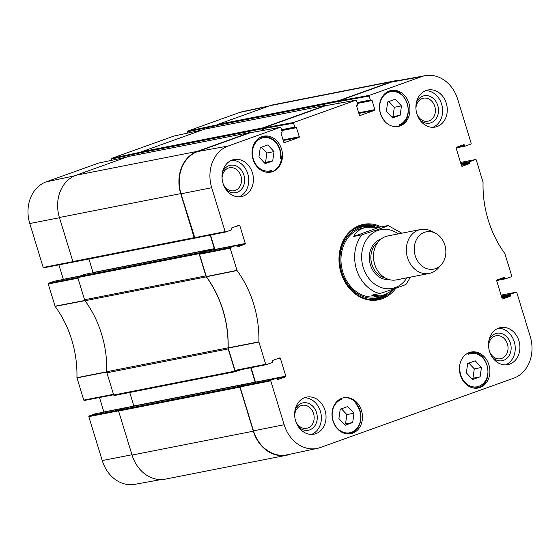 <?xml version="1.0" encoding="UTF-8"?>
<svg xmlns="http://www.w3.org/2000/svg" width="560" height="560" viewBox="0 0 560 560"><rect width="100%" height="100%" fill="white"/><g stroke="black" fill="none" stroke-linecap="round" stroke-linejoin="round"><path stroke-width="0.84" d="M125.132 407.932L119.035 410.123L89.082 415.961L94.815 413.903L125.132 407.932A0.56 0.462 -101.1 0 1 125.188 407.918M187.6 133.119L187.215 131.866L217.399 125.44L217.742 126.546L217.357 125.307L338.646 101.423A0.7 0.574 -101.1 0 1 338.989 100.562L391.265 81.809A34.279 28.245 -101.1 0 1 394.646 80.878A34.279 28.245 -101.1 0 1 398.818 80.437M77.791 277.592L48.524 283.297L48.251 283.99L55.132 306.383A98.406 81.102 -101.1 0 1 76.937 377.685L83.755 400.099L84.294 400.491L113.617 394.772L84.294 400.491M48.524 283.297L54.257 281.246L79.086 276.353L54.306 281.232A0.56 0.462 78.9 0 0 54.257 281.246M79.926 276.052L63.336 279.321A0.56 0.462 -101.1 0 1 63.364 279.447M63.336 279.321L58.919 264.873M98.497 163.114L46.228 181.846A33.803 27.853 78.9 0 0 29.771 223.531L43.197 267.442L43.736 267.834L73.416 262.045L43.736 267.834M112.014 160.23L111.629 158.977L141.134 152.698M174.083 135.996L111.902 158.291L111.629 158.977M269.297 105.938L242.641 111.615A33.803 27.853 78.9 0 0 239.659 112.462L187.488 131.173L187.215 131.866M89.082 415.961L88.809 416.647L102.235 460.558A33.803 27.853 78.9 0 0 134.729 484.344L161.182 479.563M133.868 406.077L103.894 411.978A0.56 0.462 -101.1 0 1 103.922 412.104M103.894 411.978L99.477 397.537M290.703 454.062L290.017 454.307A34.279 28.245 -101.1 0 1 286.643 455.245A34.279 28.245 -101.1 0 1 253.337 431.186L239.876 387.142A0.7 0.574 -101.1 0 1 240.212 386.281L118.923 410.158A0.7 0.574 78.9 0 0 118.587 411.026L132.048 455.063A34.279 28.245 78.9 0 0 165.354 479.122L286.643 455.245M206.332 276.85A2.8 2.303 -101.1 0 1 205.863 275.891L199.073 253.68A0.7 0.574 -101.1 0 1 199.409 252.819L78.12 276.703A0.7 0.574 78.9 0 0 77.784 277.564L84.574 299.775A2.8 2.303 78.9 0 0 85.05 300.727L206.332 276.85A97.93 80.71 -101.1 0 1 228.039 347.844L106.75 371.721A97.93 80.71 78.9 0 0 85.05 300.727M241.122 369.663L235.725 371.595A0.7 0.574 -101.1 0 1 234.976 371.126L228.186 348.915A2.8 2.303 -101.1 0 1 228.039 347.844M250.747 367.752L255.136 382.109A0.7 0.574 -101.1 0 1 255.171 382.326M246.666 383.999L240.212 386.281M338.646 101.423L339.199 103.222L338.688 101.556L369.152 96.04L369.425 95.354L421.596 76.636A33.803 27.853 -101.1 0 1 425.271 75.656A33.803 27.853 -101.1 0 1 457.765 99.442L471.191 143.353L470.918 144.039L465.185 146.097A0.56 0.462 -101.1 0 1 464.59 145.719L456.358 147.343M141.498 153.895L141.12 152.656L262.409 128.772A0.7 0.574 -101.1 0 1 262.745 127.911L325.92 105.252A0.7 0.574 -101.1 0 1 326.564 105.504M262.409 128.772L262.92 130.459M249.991 132.804L197.694 151.543A34.279 28.245 78.9 0 0 181.006 193.809L194.922 238.14A0.7 0.574 -101.1 0 1 194.173 237.664L180.712 193.627A34.279 28.245 -101.1 0 1 197.4 151.354L249.676 132.601A0.7 0.574 -101.1 0 1 250.243 132.755M210.189 235.088L214.333 248.654A0.7 0.574 -101.1 0 1 213.99 249.515L212.296 250.124M206.318 251.3L205.73 250.551L199.409 252.819M106.75 371.721A2.8 2.303 78.9 0 0 106.897 372.799L113.687 395.01A0.7 0.574 78.9 0 0 114.436 395.479L235.585 371.623M128.527 156.457A0.7 0.574 78.9 0 0 128.387 156.485L76.111 175.238A34.279 28.245 78.9 0 0 59.423 217.504L72.884 261.548A0.7 0.574 78.9 0 0 73.633 262.017L194.782 238.168M78.12 276.703L84.525 274.414M93.079 272.727A0.7 0.574 78.9 0 0 93.044 272.531L88.914 259.014M204.771 129.108A0.7 0.574 78.9 0 0 204.631 129.136L141.456 151.795A0.7 0.574 78.9 0 0 141.12 152.656M394.646 80.878L273.357 104.755A34.279 28.245 78.9 0 0 269.983 105.693L217.7 124.446A0.7 0.574 78.9 0 0 217.357 125.307M118.923 410.158L125.328 407.876M133.882 406.189A0.7 0.574 78.9 0 0 133.847 405.993L129.717 392.476M387.674 225.575C389.165 225.589 381.472 228.207 377.503 229.67L361.809 234.857L353.724 236.446C355.894 231.679 360.22 228.627 366.688 227.283L379.589 227.171L388.101 225.533L401.814 233.198M394.016 288.911C389.179 292.691 384.573 295.029 380.205 295.918L371.672 295.169L379.757 293.58L395.451 288.393C399.427 286.93 407.12 284.312 405.629 284.298M379.589 227.171L353.724 236.446M415.24 255.766A19.026 15.68 -101.1 0 1 418.677 236.348A19.026 15.68 -101.1 0 1 435.085 233.016A19.026 15.68 -101.1 0 1 441.322 264.684A19.026 15.68 -101.1 0 1 415.24 255.766M441.322 264.684L438.179 268.205A22.386 18.445 -101.1 0 1 429.254 273.427A22.386 18.445 -101.1 0 1 407.498 257.712A22.386 18.445 -101.1 0 1 420.602 229.502A22.386 18.445 -101.1 0 1 430.843 230.944L435.085 233.016M429.254 273.427L396.403 279.895A22.386 18.445 -101.1 0 1 374.654 264.18A22.386 18.445 -101.1 0 1 387.751 235.97L420.602 229.502M469.588 352.45A145.075 119.56 -101.1 0 1 468.503 354.2A16.926 13.951 -101.1 0 1 487.669 367.969A16.926 13.951 -101.1 0 1 474.138 386.974A16.926 13.951 -101.1 0 1 460.019 366.107A145.075 119.56 -101.1 0 1 459.522 366.73M384.146 120.617A145.075 119.56 -101.1 0 1 384.608 120.729A17.206 14.182 -101.1 0 1 384.797 94.647A17.206 14.182 -101.1 0 1 406.329 101.206A17.206 14.182 -101.1 0 1 398.811 125.055A145.075 119.56 -101.1 0 1 400.33 125.643A18.326 15.106 -101.1 0 1 397.845 126.497M280.896 156.898L281.694 156.737A18.326 15.106 -101.1 0 1 270.732 172.13L270.088 172.256M270.732 172.13A145.075 119.56 -101.1 0 1 271.873 170.282A16.926 13.951 -101.1 0 1 252.707 156.513A16.926 13.951 -101.1 0 1 266.238 137.508A16.926 13.951 -101.1 0 1 280.357 158.375L280.714 157.444M280.357 158.375A145.075 119.56 -101.1 0 1 281.694 156.737M270.697 171.514L269.451 171.829A17.766 14.644 78.9 0 0 270.697 171.514L271.873 170.282M343.308 397.838A18.326 15.106 -101.1 0 1 357.322 404.103A145.075 119.56 -101.1 0 1 355.768 403.76A17.206 14.182 -101.1 0 1 355.579 429.835A17.206 14.182 -101.1 0 1 334.047 423.276A17.206 14.182 -101.1 0 1 341.565 399.427L339.549 399.371M341.565 399.427A145.075 119.56 -101.1 0 1 340.305 398.944M357.322 404.103L356.566 404.257M356.258 404.005L355.768 403.76L356.258 404.005M469.322 352.541A18.326 15.106 -101.1 0 1 471.128 352.044A18.326 15.106 -101.1 0 1 489.489 367.108A18.326 15.106 -101.1 0 1 478.212 388.003A18.326 15.106 -101.1 0 1 460.096 374.052A18.326 15.106 -101.1 0 1 469.322 352.541M389.347 90.958A18.326 15.106 -101.1 0 1 391.153 90.461A18.326 15.106 -101.1 0 1 409.514 105.525A18.326 15.106 -101.1 0 1 398.237 126.42A18.326 15.106 -101.1 0 1 380.121 112.469A18.326 15.106 -101.1 0 1 389.347 90.958M261.919 136.668A18.326 15.106 -101.1 0 1 263.725 136.171A18.326 15.106 -101.1 0 1 282.079 151.235A18.326 15.106 -101.1 0 1 270.802 172.137A18.326 15.106 -101.1 0 1 252.693 158.179A18.326 15.106 -101.1 0 1 261.919 136.668M341.894 398.251A18.326 15.106 -101.1 0 1 343.693 397.754A18.326 15.106 -101.1 0 1 362.054 412.818A18.326 15.106 -101.1 0 1 350.777 433.72A18.326 15.106 -101.1 0 1 332.668 419.762A18.326 15.106 -101.1 0 1 341.894 398.251M480.116 376.831L472.57 379.54L466.347 372.883L467.67 363.524L475.216 360.815L481.439 367.472L480.116 376.831L472.962 378.238L474.285 368.879L468.874 363.09M392.595 117.957L386.372 111.3L387.695 101.941L395.241 99.232L401.464 105.889L400.141 115.248L392.595 117.957M272.706 160.958L265.16 163.667L258.937 157.01L260.267 147.651L267.813 144.942L274.029 151.599L272.706 160.958L265.552 162.372L266.875 153.006L261.464 147.217M354.004 413.182L352.681 422.541L345.135 425.25L338.912 418.593L340.235 409.234L347.781 406.525L354.004 413.182L346.85 414.589L341.439 408.8M253.477 430.836A34.279 28.245 78.9 0 0 287.133 454.825L317.359 448.385A33.803 27.853 -101.1 0 1 284.165 424.732L270.746 380.828L271.012 380.135L240.324 386.239L240.051 386.932L253.477 430.836L284.165 424.732M240.324 386.239L246.421 384.055L276.745 378.084A0.56 0.462 -101.1 0 1 277.34 378.462L285.551 376.845A0.56 0.462 78.9 0 0 285.824 376.159L255.5 382.13A0.56 0.462 -101.1 0 1 255.528 382.256M125.244 407.897L246.533 384.013A0.56 0.462 78.9 0 0 246.421 384.055M255.5 382.13L251.083 367.682M199.766 253.582L205.863 251.391L236.187 245.42L230.454 247.478L199.766 253.582L199.493 254.268L206.402 276.752A97.93 80.71 -101.1 0 1 228.144 347.879L234.99 370.384L235.536 370.776L266.175 364.679M236.138 226.331L239.799 225.61L245.266 243.495L214.942 249.466A0.56 0.462 -101.1 0 1 214.97 249.592M214.942 249.466L210.525 235.018M263.606 130.333L263.102 128.674L293.559 123.158L293.832 122.465L355.915 100.198L356.517 100.576L357.721 104.524A0.56 0.462 -101.1 0 1 357.448 105.217L356.902 105.413A0.56 0.462 78.9 0 0 356.636 106.099L359.408 115.178A0.56 0.462 78.9 0 0 360.01 115.556L359.898 115.577M325.577 105.693L263.375 127.981L263.102 128.674M425.271 75.656L394.856 81.158A34.279 28.245 78.9 0 0 391.132 82.152L338.961 100.87L338.688 101.556M264.348 162.799L265.552 162.372M274.029 151.599L266.875 153.006M471.758 378.672L472.962 378.238M481.439 367.472L474.285 368.879M352.681 422.541L345.527 423.955L346.85 414.589M344.323 424.382L345.527 423.955M391.783 117.089L392.987 116.655L394.31 107.296L388.899 101.507M400.141 115.248L392.987 116.655M401.464 105.889L394.31 107.296M376.6 299.306A37.632 31.017 78.9 0 0 379.141 298.543A37.632 31.017 78.9 0 0 388.836 292.46M374.668 226.723A37.632 31.017 78.9 0 0 362.068 225.512M372.204 226.702A36.183 29.82 78.9 0 0 341.831 272.384A36.183 29.82 78.9 0 0 386.505 293.72M364.938 227.689A34.972 28.826 78.9 0 0 342.804 272.041A34.972 28.826 78.9 0 0 378.581 296.163M373.555 296.996A34.972 28.826 78.9 0 0 375.578 296.198M361.83 228.767A34.972 28.826 78.9 0 0 360.129 228.802M516.264 292.166L501.081 295.127L516.264 292.166L516.803 292.558L530.229 336.469A33.803 27.853 -101.1 0 1 513.772 378.154L320.341 447.538A33.803 27.853 -101.1 0 1 317.359 448.385M298.284 426.573A13.958 11.501 78.9 0 0 309.75 429.87A13.958 11.501 78.9 0 0 314.097 407.778A13.958 11.501 78.9 0 0 295.043 410.095M294.693 415.786A11.718 9.66 -101.1 0 1 302.169 405.307A11.718 9.66 -101.1 0 1 313.754 414.232A11.718 9.66 -101.1 0 1 307.853 427.98A11.718 9.66 -101.1 0 1 306.698 428.302A11.718 9.66 -101.1 0 1 295.806 421.442M311.619 434.413A18.886 15.568 78.9 0 0 320.95 413.553A18.886 15.568 78.9 0 0 304.409 397.789M492.156 357.028A13.958 11.501 78.9 0 0 503.622 360.332A13.958 11.501 78.9 0 0 507.969 338.233A13.958 11.501 78.9 0 0 488.915 340.55M488.565 346.241A11.718 9.66 -101.1 0 1 496.041 335.762A11.718 9.66 -101.1 0 1 507.626 344.687A11.718 9.66 -101.1 0 1 501.725 358.442A11.718 9.66 -101.1 0 1 500.57 358.757A11.718 9.66 -101.1 0 1 489.678 351.897M505.491 364.868A18.886 15.568 78.9 0 0 514.822 344.008A18.886 15.568 78.9 0 0 498.281 328.244M419.531 119.469A13.958 11.501 78.9 0 0 430.99 122.766A13.958 11.501 78.9 0 0 435.337 100.674A13.958 11.501 78.9 0 0 416.283 102.991M415.94 108.682A11.718 9.66 -101.1 0 1 423.416 98.203A11.718 9.66 -101.1 0 1 434.994 107.128A11.718 9.66 -101.1 0 1 429.093 120.876A11.718 9.66 -101.1 0 1 427.945 121.198A11.718 9.66 -101.1 0 1 417.053 114.338M432.859 127.309A18.886 15.568 78.9 0 0 442.197 106.449A18.886 15.568 78.9 0 0 425.649 90.685M225.659 189.014A13.958 11.501 78.9 0 0 237.118 192.311A13.958 11.501 78.9 0 0 241.465 170.219A13.958 11.501 78.9 0 0 222.411 172.536M222.068 178.22A11.718 9.66 -101.1 0 1 229.544 167.748A11.718 9.66 -101.1 0 1 241.122 176.673A11.718 9.66 -101.1 0 1 235.221 190.421A11.718 9.66 -101.1 0 1 234.073 190.743A11.718 9.66 -101.1 0 1 223.181 183.883M238.987 196.854A18.886 15.568 78.9 0 0 248.325 175.994A18.886 15.568 78.9 0 0 231.777 160.23M498.708 328.076A18.886 15.568 -101.1 0 1 500.57 327.565A18.886 15.568 -101.1 0 1 519.491 343.091A18.886 15.568 -101.1 0 1 507.864 364.63A18.886 15.568 -101.1 0 1 489.202 350.245A18.886 15.568 -101.1 0 1 498.708 328.076M426.076 90.517A18.886 15.568 -101.1 0 1 427.938 90.006A18.886 15.568 -101.1 0 1 446.859 105.532A18.886 15.568 -101.1 0 1 435.239 127.071A18.886 15.568 -101.1 0 1 416.57 112.686A18.886 15.568 -101.1 0 1 426.076 90.517M232.204 160.062A18.886 15.568 -101.1 0 1 234.066 159.551A18.886 15.568 -101.1 0 1 252.987 175.077A18.886 15.568 -101.1 0 1 241.367 196.609A18.886 15.568 -101.1 0 1 222.698 182.231A18.886 15.568 -101.1 0 1 232.204 160.062M304.836 397.621A18.886 15.568 -101.1 0 1 306.698 397.11A18.886 15.568 -101.1 0 1 325.619 412.636A18.886 15.568 -101.1 0 1 313.992 434.175A18.886 15.568 -101.1 0 1 295.33 419.79A18.886 15.568 -101.1 0 1 304.836 397.621M393.904 289.002A37.632 31.017 -101.1 0 1 381.472 298.081A37.632 31.017 -101.1 0 1 377.769 299.103A37.632 31.017 -101.1 0 1 340.067 268.17A37.632 31.017 -101.1 0 1 363.23 225.253A37.632 31.017 -101.1 0 1 379.211 227.115M381.192 226.856A38.472 31.71 78.9 0 0 338.982 259.903A38.472 31.71 78.9 0 0 382.186 298.788A38.472 31.71 78.9 0 0 395.836 288.26M475.706 159.509L460.523 162.463L475.706 159.509L476.245 159.901L483.063 182.315A98.406 81.102 78.9 0 0 504.868 253.617L511.749 276.01L511.476 276.703L505.743 278.754A0.56 0.462 -101.1 0 1 505.148 278.376L496.916 280A0.56 0.462 78.9 0 0 496.664 280.679L502.131 298.564A0.56 0.462 78.9 0 0 502.733 298.942L502.621 298.963M475.65 159.523L469.924 161.581L460.803 163.373M460.985 163.975L469.651 162.267A0.56 0.462 -101.1 0 1 469.924 161.581M469.651 162.267L469.854 162.932L461.188 164.64M461.37 165.242L469.581 163.625A0.56 0.462 78.9 0 0 469.854 162.932M469.581 163.625L462.063 166.306M460.726 145.775L464.387 145.054A0.56 0.462 78.9 0 0 463.785 144.676L456.379 147.329A0.56 0.462 78.9 0 0 456.106 148.022L461.573 165.907A0.56 0.462 78.9 0 0 462.175 166.285M464.387 145.054L464.59 145.719M369.152 96.04L370.356 99.995L357.133 102.599M357.392 103.446L372.099 100.555A0.56 0.462 78.9 0 0 371.497 100.177L370.958 100.373A0.56 0.462 -101.1 0 1 370.356 99.995M372.099 100.555L374.871 109.627L358.687 112.812M358.869 113.414L374.598 110.32A0.56 0.462 78.9 0 0 374.871 109.627M374.598 110.32L360.01 115.556M293.559 123.158L294.77 127.106L281.547 129.71M281.806 130.564L296.513 127.666A0.56 0.462 78.9 0 0 295.911 127.288L295.365 127.484A0.56 0.462 -101.1 0 1 294.77 127.106M296.513 127.666L299.285 136.745L283.101 139.93M283.283 140.532L299.012 137.431A0.56 0.462 78.9 0 0 299.285 136.745M299.012 137.431L284.305 142.688M239.799 225.61A0.56 0.462 78.9 0 0 239.197 225.239L231.791 227.892A0.56 0.462 78.9 0 0 231.518 228.585L231.728 229.25A0.56 0.462 -101.1 0 1 231.455 229.943L225.673 232.008L225.127 231.616L211.701 187.712A33.803 27.853 -101.1 0 1 228.158 146.027L280.329 127.309L280.924 127.687L282.135 131.642A0.56 0.462 -101.1 0 1 281.862 132.328L281.316 132.524A0.56 0.462 78.9 0 0 281.043 133.217L283.822 142.289A0.56 0.462 78.9 0 0 284.417 142.667M244.993 244.188L237.587 246.841A0.56 0.462 78.9 0 1 236.992 246.463L236.782 245.798L244.993 244.188A0.56 0.462 78.9 0 0 245.266 243.495M236.187 245.42A0.56 0.462 -101.1 0 1 236.782 245.798M276.696 358.995L280.357 358.274A0.56 0.462 78.9 0 0 279.755 357.896L272.349 360.549A0.56 0.462 78.9 0 0 272.076 361.242L272.286 361.907A0.56 0.462 -101.1 0 1 272.013 362.6L266.231 364.672L265.685 364.28L258.867 341.859A98.406 81.102 78.9 0 0 237.069 270.557L230.188 248.164L230.454 247.478M280.357 358.274L285.824 376.159M285.551 376.845L278.033 379.526M277.34 378.462L277.55 379.127A0.56 0.462 78.9 0 0 278.145 379.505M276.745 378.084L271.012 380.135M516.208 292.18L510.482 294.238L501.361 296.03M501.543 296.632L510.209 294.931A0.56 0.462 -101.1 0 1 510.482 294.238M510.209 294.931L510.412 295.596L501.746 297.304M501.928 297.899L510.139 296.282A0.56 0.462 78.9 0 0 510.412 295.596M510.139 296.282L502.733 298.942M496.937 279.993L504.343 277.333A0.56 0.462 78.9 0 1 504.945 277.711L505.148 278.376M106.862 371.756L76.937 377.685M76.965 377.902L106.89 371.973M55.132 306.383L85.113 300.636M85.022 300.44L55.041 306.187M113.477 394.31L83.755 400.099M88.809 416.647L118.552 410.851M48.251 283.99L77.973 278.194M72.926 261.646L43.197 267.442M98.399 163.135L126.546 157.143L98.448 163.121M74.718 175.784L46.228 181.846M141.162 152.061L111.902 158.291M217.364 124.817L187.488 131.173M267.813 106.47L239.659 112.462M173.985 136.017L202.139 130.025M131.957 454.762L102.235 460.558M59.493 217.735L29.771 223.531M205.863 275.891L84.574 299.775M106.897 372.799L228.186 348.915M234.976 371.126L113.687 395.01M253.337 431.186L132.048 455.063M59.423 217.504L180.712 193.627M197.4 151.354L76.111 175.238M194.173 237.664L72.884 261.548M269.983 105.693L391.265 81.809M262.745 127.911L141.456 151.795M128.387 156.485L249.676 132.601M338.989 100.562L217.7 124.446M204.631 129.136L325.92 105.252M77.784 277.564L199.073 253.68M84.441 274.435L205.73 250.551M118.587 411.026L239.876 387.142M206.241 251.041L213.99 249.515M93.044 272.531L214.333 248.654M133.847 405.993L255.136 382.109M379.757 293.58A34.972 28.826 -101.1 0 1 356.489 269.346A34.972 28.826 -101.1 0 1 361.809 234.857M406.917 277.823A29.939 24.675 -101.1 0 1 383.39 288.197A29.939 24.675 -101.1 0 1 363.209 267.386A29.939 24.675 -101.1 0 1 370.125 235.249A29.939 24.675 -101.1 0 1 398.265 233.898M385.406 278.054A19.586 16.142 -101.1 0 1 371.889 264.376A19.586 16.142 -101.1 0 1 378.273 241.836M389.032 279.552A20.706 17.066 -101.1 0 1 370.398 264.81A20.706 17.066 -101.1 0 1 381.059 239.078M280.84 157.549C282.303 146.111 272.202 134.617 262.584 136.962A17.766 14.644 78.9 0 0 258.09 138.845M264.579 171.801A17.766 14.644 78.9 0 0 269.451 171.829L267.064 172.305M471.982 387.674A17.766 14.644 78.9 0 0 476.854 387.702C495.796 385.049 488.523 348.117 469.994 352.835A17.766 14.644 78.9 0 0 469.245 353.01M340.466 399.189A17.766 14.644 78.9 0 0 337.456 400.946M343.791 433.132A17.766 14.644 78.9 0 0 349.58 433.384C360.808 431.83 364.98 413.427 356.314 403.949M399.315 125.405C416.003 119.805 407.169 86.73 390.173 91.224A17.766 14.644 78.9 0 0 384.916 93.653M375.13 299.481A37.499 30.898 78.9 0 0 388.346 292.747M374.206 226.702A37.499 30.898 78.9 0 0 360.64 225.911M367.521 299.054A36.883 30.401 78.9 0 0 385.889 294.182L386.561 293.692M372.47 226.695A36.883 30.401 78.9 0 0 353.766 229.187M228.179 348.089L258.895 342.076M258.867 341.859L228.144 347.879M265.685 364.28L234.99 370.384M206.402 276.752L237.069 270.557M236.971 270.368L206.304 276.563M199.493 254.268L230.188 248.164M505.694 278.768L496.636 280.553L505.631 278.775M501.284 278.432L504.945 277.711M456.078 147.889L465.073 146.118M369.425 95.354L338.961 100.87M391.132 82.152L421.596 76.636M370.902 100.387L357.28 103.068L370.846 100.394M325.458 105.714L355.915 100.198M249.865 132.825L280.329 127.309M197.694 151.543L228.158 146.027M293.832 122.465L263.375 127.981M295.316 127.498L281.687 130.179L295.253 127.505M195.034 238.098L225.61 232.015M225.127 231.616L194.432 237.72M240.051 386.932L270.746 380.828M181.006 193.809L211.701 187.712M125.16 407.925L94.871 413.889M202.16 130.018L174.034 136.003M249.746 132.58L128.457 156.464M325.99 105.231L204.701 129.115M114.366 395.5L235.655 371.616M73.563 262.038L194.852 238.154M84.483 274.421L205.772 250.544M125.286 407.883L246.575 383.999M366.688 227.283L363.279 227.955M380.205 295.918L376.789 296.59M410.459 277.123L406.07 284.305M262.584 136.962L260.197 137.438M469.994 352.835L469.259 352.982M476.854 387.702L474.467 388.171M349.58 433.384L347.032 433.881M390.173 91.224L387.625 91.721M456.078 147.896L465.129 146.111M355.978 100.184L325.514 105.7M280.392 127.295L249.928 132.811M194.978 238.112L225.673 232.008M205.919 251.377L236.243 245.406M246.477 384.034L276.801 378.063M235.536 370.776L266.231 364.672"/></g></svg>
